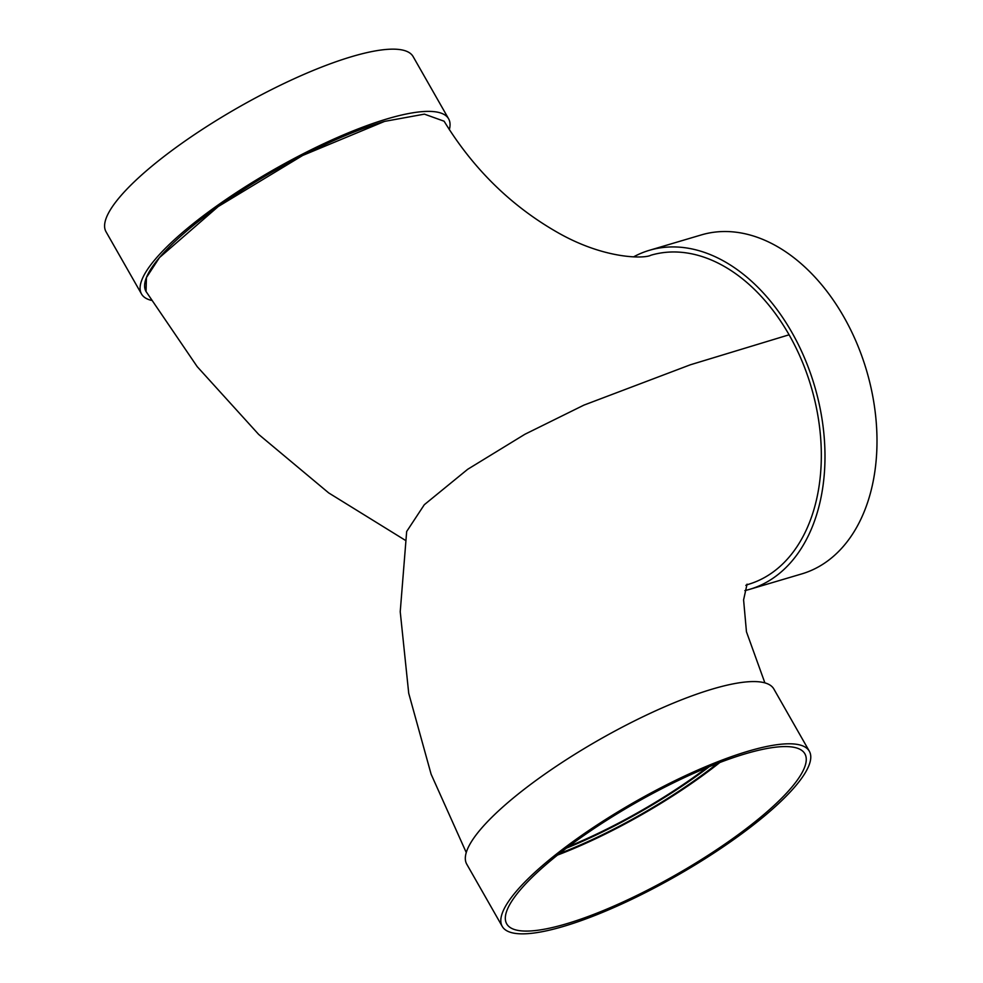 <?xml version="1.0" encoding="UTF-8"?>
<svg xmlns="http://www.w3.org/2000/svg" width="983" height="983" viewBox="0 0 983 983"><rect width="100%" height="100%" fill="white"/><g stroke="black" fill="none" stroke-linecap="round" stroke-linejoin="round"><path stroke-width="1.47" d="M466.261 852.544L431.107 774.186L408.719 693.285L400.228 611.709L406.667 531.496L424.312 504.709L467.699 469.284L524.922 434.253L583.914 405.119L690.336 364.791L789.091 334.798A171.62 116.375 -106.5 0 0 650.795 255.261C645.057 258.64 604.631 259.733 556.464 231.828C510.521 205.373 473.069 168.498 444.107 121.216L424.41 114.139L384.611 121.388A171.62 41.212 150.3 0 0 384.599 121.388L302.715 155.437L218.214 206.553L159.467 257.595L146.418 277.587L146.049 291.509L197.19 366.634L258.689 434.437L328.691 492.913L405.205 540.22M566.441 848.145A169.051 40.598 150.3 0 0 709.296 766.666M706.838 767.674C688.948 781.215 668.968 794.461 646.875 807.424C620.126 823.029 594.039 836.066 568.616 846.51M449.329 129.682A176.768 42.441 150.3 0 0 448.617 118.82L413.13 56.596A176.768 42.441 150.3 0 0 351.779 56.621A176.768 42.441 150.3 0 0 180.577 144.206A176.768 42.441 150.3 0 0 106.029 231.767L141.515 293.991A176.768 42.441 150.3 0 0 151.284 300.343M448.617 118.82A176.768 42.441 150.3 0 0 387.277 118.845A176.768 42.441 150.3 0 0 216.076 206.43A176.768 42.441 150.3 0 0 141.515 293.991M384.599 121.388A171.62 41.212 150.3 0 0 218.373 206.43A171.62 41.212 150.3 0 0 145.988 291.435A171.62 41.212 150.3 0 0 146.369 292.049M745.814 585.327L748.333 584.357A171.62 116.375 -106.5 0 0 789.091 334.798M809.341 751.233L773.854 689.009A176.768 42.441 150.3 0 0 712.503 689.034A176.768 42.441 150.3 0 0 541.301 776.619A176.768 42.441 150.3 0 0 466.753 864.18L502.239 926.404A176.768 42.441 150.3 0 0 676.82 875.693A176.768 42.441 150.3 0 0 809.341 751.233A176.768 42.441 150.3 0 0 748.002 751.258A176.768 42.441 150.3 0 0 576.8 838.855A176.768 42.441 150.3 0 0 502.239 926.404M745.323 753.814A171.62 41.212 150.3 0 0 579.098 838.843A171.62 41.212 150.3 0 0 506.712 923.86A171.62 41.212 150.3 0 0 676.218 874.624A171.62 41.212 150.3 0 0 804.868 753.789A171.62 41.212 150.3 0 0 745.323 753.814M557.521 855.075A171.62 41.212 150.3 0 0 719.814 762.513M559.413 853.576A169.051 40.598 150.3 0 0 717.553 763.373M633.531 256.882A176.768 119.865 73.5 0 1 649.333 250.321A176.768 119.865 73.5 0 1 814.502 385.754A176.768 119.865 73.5 0 1 749.808 589.296A176.768 119.865 73.5 0 1 744.844 590.599M649.333 250.321L701.346 234.912A176.768 119.865 73.5 0 1 866.502 370.333A176.768 119.865 73.5 0 1 801.809 573.888L749.808 589.296M747.055 584.16L743.59 599.888L746.453 631.786L764.885 682.878"/></g></svg>
